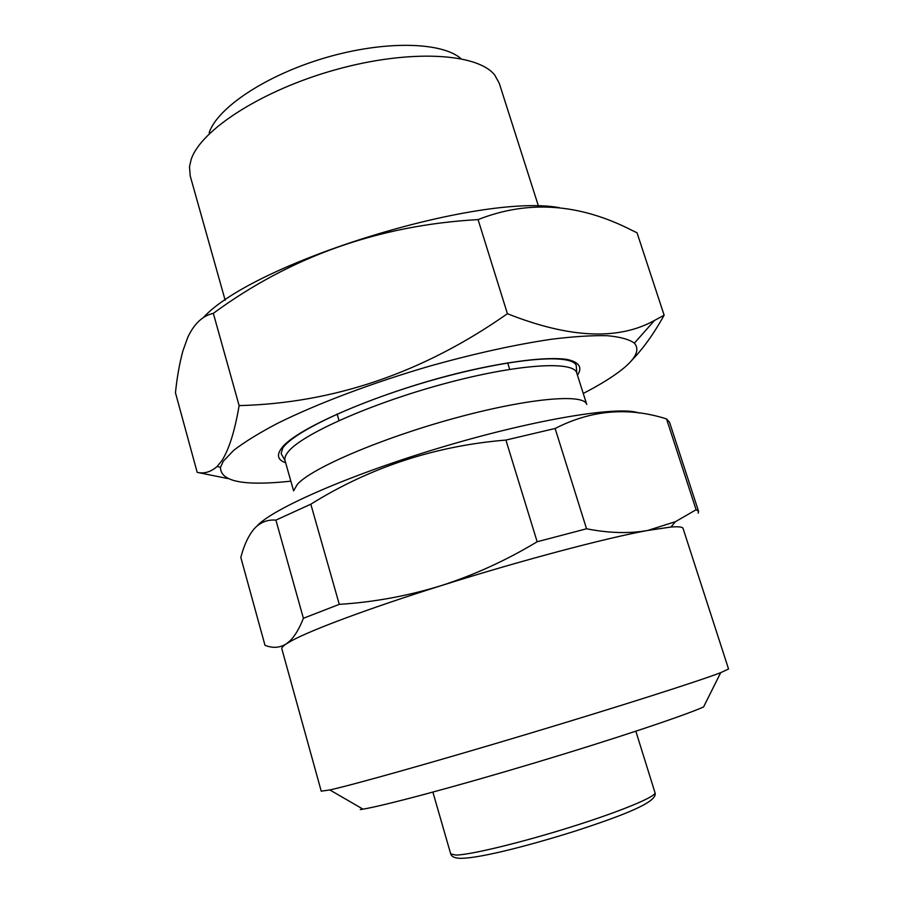 <?xml version="1.0" encoding="UTF-8"?>
<svg xmlns="http://www.w3.org/2000/svg" width="904" height="904" viewBox="0 0 904 904"><rect width="100%" height="100%" fill="white"/><g stroke="black" fill="none" stroke-linecap="round" stroke-linejoin="round"><path stroke-width="1.36" d="M360.267 809.577L363.001 809.148C384.516 805.6 455.774 786.582 534.727 762.886C613.692 739.201 683.65 715.855 703.561 706.973L720.691 672.678L728.545 668.983L683.062 528.433C682.599 526.885 678.542 526.422 670.904 527.043L675.503 521.653L696.103 509.732L666.53 418.925C628.393 406.777 591.261 409.964 555.124 428.485L586.538 528.783C608.957 533.168 629.353 533.733 647.75 530.456L670.904 527.043M275.912 520.116L310.818 504.195L339.282 604.358C373.533 602.211 407.365 596.019 440.79 585.769C368.764 608.415 310.806 630.099 291.224 640.959L286.24 643.908L290.195 640.665C295.122 635.67 299.518 628.212 303.394 618.279L275.912 520.116C267.392 519.45 260.182 522.32 254.284 528.716C248.815 535.089 244.464 544.118 241.266 555.79L240.814 557.395L264.985 645.275C272.59 648.383 279.675 647.931 286.24 643.908C282.986 646.077 281.517 647.716 281.833 648.812L321.236 791.181L329.824 789.938C352.696 784.943 434.338 762.004 526.196 734.432C618.065 706.883 698.848 681.096 720.691 672.678M310.818 504.195C370.109 467.278 435.129 445.909 505.901 440.067L537.157 541.756C506.285 560.367 474.159 575.046 440.79 585.769C519.687 560.842 605.612 538.083 647.75 530.456L675.503 521.653M256.792 526.241C272.296 508.613 352.074 473.696 445.322 446.147C538.558 418.541 620.325 405.613 638.958 413.038M505.901 440.067L555.124 428.485M666.53 418.925L669.514 422.179L698.577 511.381L698.216 513.167M203.095 317.846C252.611 262.906 478.521 192.744 559.361 207.671M197.185 472.363L175.455 392.731C177.082 377.024 179.58 363.046 182.947 350.775L187.761 337.361C194.145 323.711 202.677 315.711 213.333 313.338C290.885 256.397 379.126 225.152 478.069 219.604C528.128 199.807 579.487 203.423 632.133 230.43L637.026 232.791L664.135 315.202L654.541 320.423C618.426 340.537 569.396 338.288 507.415 313.711C423.626 372.538 334.197 403.173 239.119 405.613C234.791 431.14 229.017 449.514 221.808 460.757L217.163 466.419C210.937 471.967 204.281 473.956 197.185 472.363L227.537 478.498M225.186 300.32L190.202 175.896L189.501 166.72L191.094 159.725C200.383 130.097 262.296 89.903 336.311 69.518C410.303 48.963 477.753 53.144 494.77 75.134L499.234 83.191L538.524 206.315M209.152 132.707C217.525 107.632 266.205 75.066 325.383 57.754C384.528 40.341 441.819 41.787 461.051 58.681M293.902 490.307L297.292 484.442C311.01 468.453 380.471 438.485 454.113 418.349C527.8 398.11 584.334 393.274 586.752 404.461L576.763 373.013L576.198 365.069C569.588 352.718 506.489 359.34 433.863 379.736C360.877 400.302 294.659 430.733 282.782 447.955L281.121 453.593L285.02 460.543C284.342 458.17 285.37 455.3 288.082 451.932C301.36 434.621 370.256 403.704 443.683 383.872C517.156 363.928 573.927 360.493 576.763 373.013M290.851 481.177C243.809 486.216 220.361 481.595 220.486 467.323L223.299 461.198L233.786 450.271C244.475 442.045 258.973 433.106 277.302 423.456C316.807 403.772 372.934 382.573 431.253 365.668C475.685 353.317 515.822 344.503 551.677 339.215C573.656 336.514 592.188 335.35 607.273 335.7C620.167 336.887 629.195 339.373 634.371 343.147C640.518 350.232 635.139 359.984 618.257 372.391C609.093 379.126 597.431 386.144 583.249 393.443M631.015 361.159C642.721 349.226 653.761 333.904 664.135 315.202M239.119 405.613L213.333 313.338M507.415 313.711L478.069 219.604M537.157 541.756L586.538 528.783M303.394 618.279L339.282 604.358M696.103 509.732L698.577 511.381M455.876 855.082C470.396 854.901 521.608 842.551 571.283 826.911C621.025 811.284 656.767 796.367 654.993 792.65C658.428 801.758 624.8 814.877 575.328 831.047C525.71 846.675 474.295 859.67 458.102 858.201C453.853 857.693 451.39 856.269 450.712 853.93L455.876 855.082M285.653 462.758C277.686 459.989 276.353 455.096 281.675 448.079C295.992 428.27 381.635 391.432 463.537 371.872C508.952 361.159 546.457 356.775 566.073 359.272C579.17 361.736 582.752 367.363 577.464 375.205M363.001 809.148L329.824 789.938M339.023 420.541L337.113 413.987M654.993 792.65L635.84 731.223M634.371 343.147L654.541 320.423M220.486 467.323L217.152 466.43M293.597 490.849L285.02 460.543M450.712 853.93L432.88 792.107M509.675 369.34L507.652 362.82M291.224 640.959L290.195 640.665"/></g></svg>
